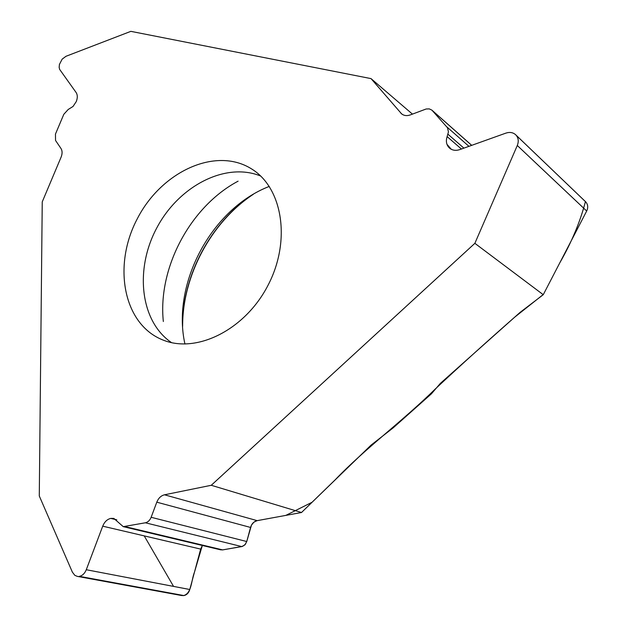 <?xml version="1.0" encoding="UTF-8"?>
<svg xmlns="http://www.w3.org/2000/svg" width="627" height="627" viewBox="0 0 627 627"><rect width="100%" height="100%" fill="white"/><g stroke="black" fill="none" stroke-linecap="round" stroke-linejoin="round"><path stroke-width="0.94" d="M471.716 145.339L431.917 110.148L447.506 127.767L448.438 131.921L447.122 136.615C445.789 140.777 446.299 144.304 448.642 147.196L449.771 148.309C452.576 150.449 455.939 150.872 459.85 149.587L505.864 133.128C509.657 131.889 512.87 132.383 515.512 134.609L516.068 135.173C518.474 138.011 518.874 141.451 517.291 145.495L474.866 243.323L211.268 485.282L164.486 494.797C161.006 495.675 158.435 498.136 156.789 502.18L151.138 517.291L246.756 541.524L250.557 527.448C251.709 523.67 253.927 521.405 257.211 520.645L301.509 512.51L211.268 485.282M474.866 243.323L543.256 294.698L520.034 312.418L440.319 383.418L431.439 393.803L393.168 427.865L371.09 445.084L301.509 512.51M181.775 595.556L77.317 576.385L74.809 575.32L72.387 572.161L39.282 495.965L42.244 201.87L61.101 157.134C62.441 153.701 62.41 150.825 60.999 148.513L55.537 140.448L55.466 134.068L63.821 114.286L68.218 109.466L73.022 106.472L76.259 101.598C77.693 97.93 77.646 94.896 76.11 92.506L59.651 69.401L59.157 67.395L59.416 64.456L62.167 59.126L66.023 56.273L130.855 31.35L371.027 78.61L401.664 113.926C404.086 115.76 406.994 116.081 410.403 114.882L426.148 108.988L429.291 108.902L431.917 110.148M412.441 114.106L371.027 78.61M515.512 134.609L585.736 201.894C587.993 204.535 588.314 207.576 586.692 211.017L543.256 294.698M183.405 595.626C191.776 593.612 191.227 580.328 194.401 572.388L202.341 545.474L200.671 549.095L189.793 589.505C188.743 592.946 186.768 594.968 183.876 595.564L181.634 595.532M220.641 549.832L123.245 526.649L145.386 522.785L241.787 546.579L244.867 544.918L246.756 541.524M241.787 546.579L222.663 549.895L220.516 549.801M162.942 339.999C196.627 353.902 245.282 329.802 268.144 285.05C291.367 240.486 282.503 187.481 251.317 168.757C215.296 146.31 161.139 171.947 137.235 218.87C112.601 265.433 123.08 323.924 162.495 339.826L162.942 339.999M77.317 576.385L183.742 595.579M123.245 526.649L113.808 518.388L110.767 518.396C107.162 519.281 104.482 521.876 102.718 526.171L86.283 569.731C84.747 573.462 82.45 575.664 79.386 576.346L79.253 576.37M145.386 522.785C147.972 522.166 149.892 520.332 151.138 517.291M184.941 344.043C171.414 283.804 211.534 208.689 269.273 186.415M451.338 149.32L446.98 144.343M144.218 535.881L173.554 586.402M222.467 549.926L242.618 546.352L245.463 544.22L247.014 540.599L251.49 525.081L253.88 522.181L257.062 520.669M257.203 520.637L285.826 515.386L312.058 502.266L335.132 479.859C364.632 448.94 403.122 420.717 435.177 389.077C460.508 365.423 486.96 341.503 514.54 317.301L543.421 294.384L559.676 263.066C571.62 242.273 580.202 221.778 585.43 201.573M238.095 181.172C190.381 206.463 157.659 267.956 163.341 321.518M260.644 176.022C225.399 161.641 178.844 186.156 156.891 227.719C134.554 269.077 140.056 321.314 171.524 342.624M251.364 195.475C210.648 223.306 183.06 274.932 182.535 324.151M102.718 526.171L200.671 549.095M110.767 518.396L116.779 519.861M110.908 518.372L116.669 519.775M125.243 526.656L222.663 549.895M156.789 502.18L250.557 527.448M164.486 494.797L257.211 520.645M79.386 576.346L183.876 595.564M86.283 569.731L189.793 589.505M448.752 147.321L450.609 148.905M448.642 147.196L450.742 148.991M447.122 136.615L461.425 149.022M447.952 134.225L463.917 148.129M446.902 126.952L468.941 146.334M432.489 110.697L471.676 145.354M400.755 113.048L402.448 114.482M517.291 145.495L586.692 211.017M516.068 135.173L585.736 201.894M515.958 135.056L585.626 201.776M251.317 168.757L253.269 170.027M253.269 194.331C211.127 222.185 182.402 275.911 182.637 326.353"/></g></svg>

